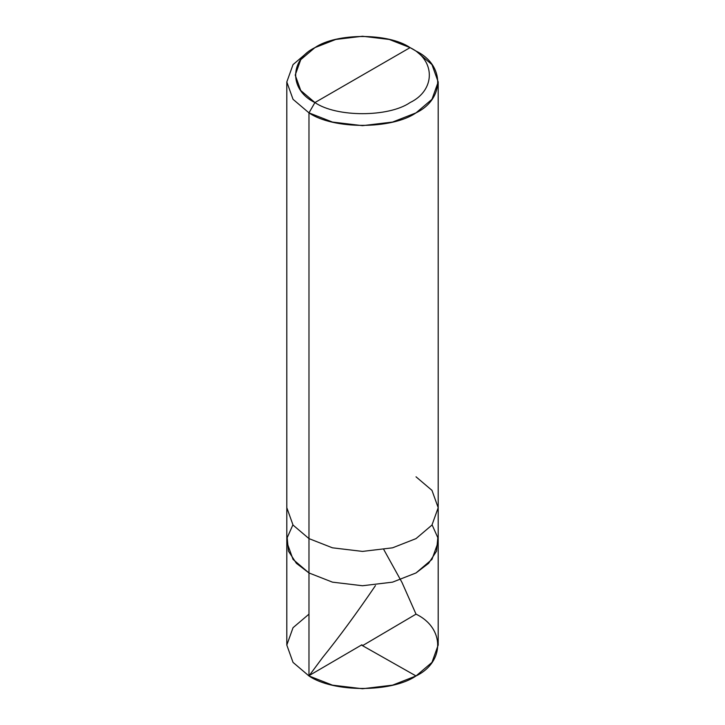 <?xml version="1.0" encoding="UTF-8"?>
<svg xmlns="http://www.w3.org/2000/svg" width="725" height="725" viewBox="0 0 725 725"><rect width="100%" height="100%" fill="white"/><g stroke="black" fill="none" stroke-linecap="round" stroke-linejoin="round"><path stroke-width="1.09" d="M416.023 476.814L431.964 490.354L438.19 507.708L431.964 525.072L416.023 538.612L392.56 547.819L362.5 551.408L332.44 547.819L308.977 538.612L308.977 572.949L293.036 559.401L286.81 542.046L293.036 559.401L308.977 572.949L332.44 582.148L362.5 585.746L392.56 582.148L416.023 572.949L428.638 563.298L436.55 551.109L437.818 537.696L432.109 524.882L437.818 537.696L436.55 551.109L428.638 563.298L416.023 572.949L392.56 582.148L362.5 585.746L332.44 582.148L308.977 572.949L308.977 538.612L332.44 547.819L362.5 551.408L392.56 547.819L416.023 538.612L431.964 525.072L438.19 507.708L438.19 645.051L431.964 662.405L416.023 675.954L392.56 685.152L362.5 688.75L332.44 685.152L308.977 675.954L308.977 572.949L296.362 563.298L288.45 551.109L287.182 537.696L292.891 524.882L287.182 537.696L288.45 551.109L296.362 563.298L308.977 572.949L332.44 582.148L362.5 585.746L392.56 582.148L416.023 572.949L431.964 559.401L438.19 542.046L431.964 559.401L416.023 572.949L392.56 582.148L362.5 585.746L332.44 582.148L308.977 572.949L308.977 675.954C333.065 692.62 391.935 692.62 416.023 675.954C444.896 662.043 444.896 628.058 416.023 614.147M308.977 614.147L293.036 627.696L286.81 645.051L293.036 662.405L308.977 675.954L293.036 662.405L286.81 645.051L286.81 507.708L293.036 525.072L308.977 538.612L308.977 112.864L332.44 122.063L362.5 125.661L392.56 122.063L416.023 112.864L431.964 99.316L438.19 81.961L431.964 64.607L416.023 51.058C444.896 64.969 444.896 98.953 416.023 112.864C391.935 129.53 333.065 129.53 308.977 112.864L314.922 102.56C289.257 90.199 289.257 59.985 314.922 47.623C336.337 32.806 388.663 32.806 410.078 47.623L314.922 102.56C336.337 117.378 388.663 117.378 410.078 102.56C435.743 90.199 435.743 59.985 410.078 47.623L416.023 51.058L410.078 47.623C435.743 59.985 435.743 90.199 410.078 102.56C388.663 117.378 336.337 117.378 314.922 102.56L410.078 47.623L389.225 39.449L362.5 36.25L335.775 39.449L314.922 47.623L300.748 59.668L295.22 75.092L300.757 90.525L314.922 102.56L308.977 112.864L308.977 538.612L293.036 525.072L286.81 507.708L286.81 81.961L293.036 99.316L308.977 112.864L293.036 99.316L286.81 81.961L293.036 64.607L308.977 51.058L293.036 64.607L286.81 81.961M361.956 644.743L309.321 675.464L322.58 657.575C338.947 637.329 356.573 613.341 375.459 585.61M361.974 645.359L416.023 675.954M363.044 645.359L416.023 614.147L402.013 582.492L383.833 549.641M438.19 507.708L438.19 81.961M416.023 51.058L410.078 47.623M308.977 51.058L314.922 47.623"/></g></svg>
